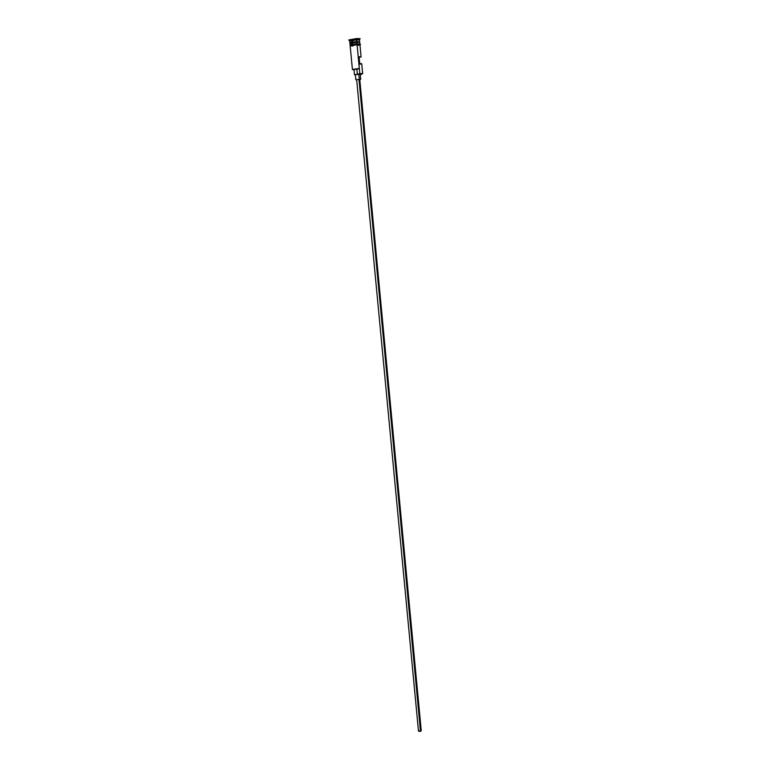 <?xml version="1.0" encoding="UTF-8"?>
<svg xmlns="http://www.w3.org/2000/svg" width="770" height="770" viewBox="0 0 770 770"><rect width="100%" height="100%" fill="white"/><g stroke="black" fill="none" stroke-linecap="round" stroke-linejoin="round"><path stroke-width="1.16" d="M359.811 73.593L362.169 73.93L360.273 74.459L361.939 74.17L359.811 73.593L357.338 74.247L356.847 69.127L359.07 68.848L352.775 69.733L359.32 68.463L359.811 73.593L362.651 73.631L357.338 74.247L356.847 69.127L359.32 68.463L357.088 44.708L359.811 73.593M358.964 79.368L420.497 731.365L421.238 730.615L420.497 731.365L358.964 79.368L359.917 79.377L356.664 79.676L358.964 79.368M358.82 74.18L359.301 79.291L360.658 79.339L359.301 79.291L358.82 74.18L360.244 74.199L355.374 74.661L358.82 74.18M350.071 42.976L359.542 42.119L356.799 41.599L350.052 42.802L356.799 41.599L359.513 41.898L356.799 41.599L356.635 39.867L359.34 39.924L360.052 38.962L356.895 38.885L356.799 41.599L350.032 42.793M359.869 43.909L359.715 42.273L356.847 42.119C349.734 42.822 348.387 43.236 352.795 43.361M357.559 39.828L360.052 38.962M362.651 73.631L361.727 63.737L359.725 63.621L359.08 56.749L361.082 56.893L359.965 44.862L356.173 44.766L360.042 44.872L357.309 44.66M361.082 56.893L359.138 57.404L361.072 56.864L359.08 56.749L359.725 63.621L361.708 63.708M356.847 42.119L357.011 43.842L356.847 42.119L349.907 43.207L350.061 44.843M352.718 45.093L352.881 44.236L352.958 45.074C348.444 44.968 349.821 44.554 357.039 43.832L357.174 44.67L357.039 43.832M359.513 41.984L356.741 41.792L350.052 43.014L359.542 42.167M359.667 41.753L359.513 40.03L356.635 39.867L349.695 40.954L349.859 42.687M348.839 39.915L356.856 38.538L360.139 38.664L356.856 38.538L359.744 39.376M353.988 69.637L356.847 69.127L353.988 69.637L354.479 74.748L357.338 74.247L354.479 74.748M358.397 45.353L359.898 44.795L357.088 44.708L350.138 45.863L357.126 44.698M356.856 38.538L348.791 40.175L356.856 38.538M352.583 41.128L349.84 40.82L356.635 39.867L356.895 38.885L348.791 40.175M356.115 43.89L351.553 44.439M350.908 44.564L350.427 44.698M350.119 44.814L351.351 45.132M357.598 44.621L358.368 44.496M359.022 44.362L359.513 44.236M359.831 44.121L357.896 43.803M355.22 44.833L356.192 44.756L355.22 44.843M350.225 45.854L353.035 45.94M350.158 45.786L352.41 69.435L359.32 68.463L352.824 69.541M356.029 74.709L355.403 74.68M360.726 79.3L360.244 74.199L359.465 74.392M358.993 64.334L361.563 63.852M356.674 79.791L359.301 79.291L356.674 79.791M421.238 730.615L359.763 79.435M356.664 79.676L418.457 730.874L420.497 731.365L418.764 731.288L418.755 730.355M359.523 41.946L356.78 41.609C352.362 41.917 350.119 42.331 350.032 42.841M357.309 44.689C363.238 43.726 359.898 44.968 357.164 44.67L352.727 45.122M348.954 40.011L349.84 40.82M355.374 74.661L355.856 79.753"/></g></svg>
